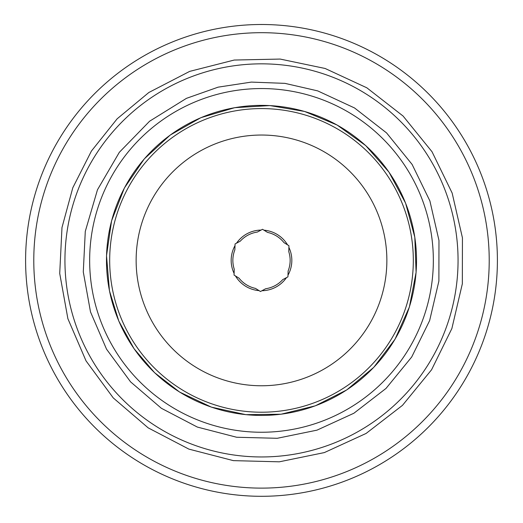 <?xml version="1.0" encoding="UTF-8"?>
<svg xmlns="http://www.w3.org/2000/svg" width="523" height="523" viewBox="0 0 523 523"><rect width="100%" height="100%" fill="white"/><g stroke="black" fill="none" stroke-linecap="round" stroke-linejoin="round"><path stroke-width="0.78" d="M261.5 496.301A235.899 235.899 0 0 1 57.203 142.452A235.899 235.899 0 0 1 465.797 142.452A235.899 235.899 0 0 1 261.5 496.301M260.474 291.514L259.055 290.631A30.327 30.327 0 0 1 235.461 275.954L234.043 275.072L234.095 273.398A30.327 30.327 0 0 1 235.01 245.627L235.069 243.953L236.54 243.169A30.327 30.327 0 0 1 261.055 230.074L262.526 229.29L263.945 230.172A30.327 30.327 0 0 1 287.539 244.849L288.958 245.732L288.905 247.405A30.327 30.327 0 0 1 287.99 275.176L287.931 276.85L286.46 277.635A30.327 30.327 0 0 1 261.945 290.729L260.474 291.514M286.46 277.635L282.74 279.622A28.647 28.647 0 0 1 265.664 288.742L261.945 290.729M288.905 247.405L288.761 251.615A28.647 28.647 0 0 1 288.127 270.966L287.99 275.176M263.945 230.172L267.521 232.395A28.647 28.647 0 0 1 283.963 242.626L287.539 244.849M259.055 290.631L255.479 288.408A28.647 28.647 0 0 1 239.037 278.177L235.461 275.954M236.54 243.169L240.26 241.181A28.647 28.647 0 0 1 257.336 232.062L261.055 230.074M234.095 273.398L234.239 269.188A28.647 28.647 0 0 1 234.873 249.837L235.01 245.627M261.5 488.122A227.721 227.721 0 0 1 64.29 146.545A227.721 227.721 0 0 1 458.71 146.545A227.721 227.721 0 0 1 261.5 488.122M179.605 392.021A155.017 155.017 0 0 1 188.457 123.67A155.017 155.017 0 0 1 416.439 265.514A155.017 155.017 0 0 1 179.605 392.021M181.298 389.302A151.814 151.814 0 0 1 189.967 126.494A151.814 151.814 0 0 1 413.235 265.409A151.814 151.814 0 0 1 181.298 389.302M195.275 366.845A125.363 125.363 0 0 1 202.434 149.826A125.363 125.363 0 0 1 386.798 264.533A125.363 125.363 0 0 1 195.275 366.845M91.93 232.493A171.851 171.851 0 0 0 322.116 421.205A171.851 171.851 0 0 0 370.454 127.507A171.851 171.851 0 0 0 91.93 232.493M67.545 228.479A196.563 196.563 0 0 0 330.83 444.328A196.563 196.563 0 0 0 386.118 108.392A196.563 196.563 0 0 0 67.545 228.479M179.585 392.054L211.429 407.156L245.862 414.667L281.093 414.216L315.323 405.822L346.769 389.91L373.808 367.309L395.048 339.192L409.391 307.001L416.092 272.405L414.811 237.187L405.606 203.166L388.962 172.106L365.734 145.603L337.119 125.036L304.602 111.458L269.855 105.568L234.677 107.679L200.884 117.682L170.23 135.052L144.283 158.9L124.389 187.992L111.576 220.817L106.515 255.695L109.451 290.814L118.78 321.017L134.038 348.697L154.592 372.709L179.585 392.054M85.282 231.401L83.288 271.94L90.492 311.885L106.535 349.168L130.58 381.868L161.391 408.293L197.367 427.075L236.658 437.254L277.236 438.294L316.997 430.148L353.894 413.235L386.013 388.426L411.706 357L429.638 320.592L438.889 281.067L438.974 240.482L429.893 200.924L412.111 164.431L386.556 132.907L354.535 107.96L317.709 90.891L284.95 83.36L251.36 82.098L218.13 87.158L186.436 98.357L149.585 121.231L119.336 152.311L97.474 189.771L85.282 231.401M61.982 227.564L59.72 273.464L67.885 318.69L86.047 360.903L113.269 397.925L148.153 427.847L188.888 449.113L233.376 460.632L279.315 461.816L324.332 452.591L366.107 433.443L402.475 405.351L431.567 369.774L451.872 328.549L462.339 283.799L462.437 237.847L452.153 193.059L432.024 151.748L403.089 116.047L366.839 87.805L325.143 68.48L280.158 59.066L234.219 60.047L189.686 71.383L148.859 92.486L117.145 118.813L91.433 151.029L72.789 187.79L61.982 227.564"/></g></svg>
